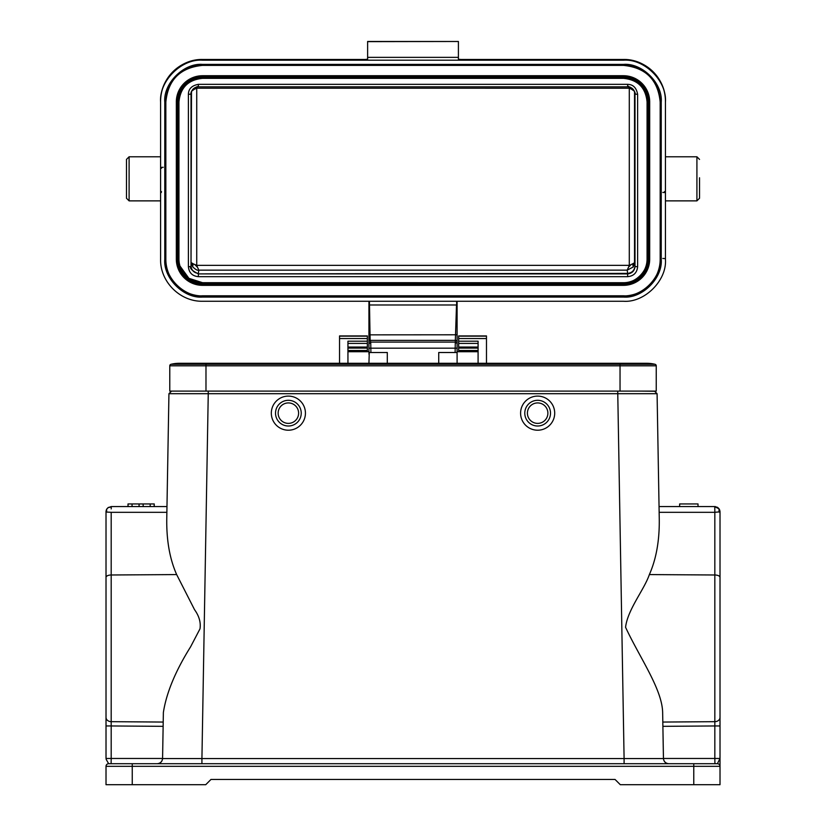 <?xml version="1.0" encoding="UTF-8"?>
<svg xmlns="http://www.w3.org/2000/svg" width="826" height="826" viewBox="0 0 826 826"><rect width="100%" height="100%" fill="white"/><g stroke="black" fill="none" stroke-linecap="round" stroke-linejoin="round"><path stroke-width="1.24" d="M187.471 364.297A34.64 34.64 0 0 0 170.972 364.297A1.569 1.569 0 0 0 169.774 365.825L169.774 391.111L205.984 391.111L171.56 391.111L168.938 393.692L166.873 512.316L166.976 506.565L111.262 506.565L108.02 507.68L106.626 509.353L106.626 512.058L106.017 511.81L106.017 717.381L106.017 511.16M699.539 177.786L699.539 198.219L699.539 177.786M665.436 156.785L696.917 156.785L696.917 200.873L699.539 198.25L699.539 179.872M126.481 179.872L126.481 159.439L126.481 198.25L129.104 200.873L160.595 200.873M271.32 413.155A17.057 17.057 0 0 1 288.377 396.098A17.057 17.057 0 0 1 305.434 413.155A17.057 17.057 0 0 1 288.377 430.212A17.057 17.057 0 0 1 271.32 413.155M520.597 413.155A17.057 17.057 0 0 1 537.643 396.098A17.057 17.057 0 0 1 554.7 413.155A17.057 17.057 0 0 1 537.643 430.212A17.057 17.057 0 0 1 520.597 413.155M624.095 763.709L624.095 758.557L663.454 758.557L662.648 712.477C662.122 689.08 639.789 657.837 625.561 627.264C627.729 609.351 644.177 589.785 649.36 574.576C656.195 559.161 659.499 540.782 659.272 519.461L657.083 393.692L168.938 393.692L166.749 519.461C166.532 540.782 169.826 559.161 176.661 574.576L194.523 609.65C199.138 616.072 200.966 622.463 199.995 628.834L190.569 646.861C175.463 671.011 166.398 692.88 163.372 712.477L163.238 720.262M662.648 712.477L662.813 722.058L714.831 721.676L714.831 574.989A5.245 2.375 0 0 1 720.014 577.364L720.014 511.81L719.043 508.775L717.536 507.36L714.758 506.565L714.831 510.675M275.523 413.155A12.855 12.855 0 0 1 288.377 400.3A12.855 12.855 0 0 1 301.232 413.155A12.855 12.855 0 0 1 288.377 426.01A12.855 12.855 0 0 1 275.523 413.155M720.014 511.81L720.014 717.381A5.245 4.285 180 0 1 714.831 721.676L714.831 725.961L720.014 725.961L720.014 766.332L720.014 511.81L714.831 512.316L714.779 506.741L717.536 507.36M524.789 413.155A12.855 12.855 0 0 1 537.643 400.3A12.855 12.855 0 0 1 550.508 413.155A12.855 12.855 0 0 1 537.643 426.01A12.855 12.855 0 0 1 524.789 413.155M278.145 413.155A10.232 10.232 0 0 1 288.377 402.923A10.232 10.232 0 0 1 298.609 413.155A10.232 10.232 0 0 1 288.377 423.387A10.232 10.232 0 0 1 278.145 413.155M527.411 413.155A10.232 10.232 0 0 1 537.643 402.923A10.232 10.232 0 0 1 547.886 413.155A10.232 10.232 0 0 1 537.643 423.387A10.232 10.232 0 0 1 527.411 413.155M438.73 352.506L438.73 363.295L438.73 352.506L455.116 352.506L455.281 342.088L457.098 343.513M370.905 352.516L368.933 352.403L368.933 343.864L370.74 342.088L370.905 352.516L387.301 352.506L387.301 363.295L387.301 352.506M161.483 191.56L160.595 192.572L161.359 192.479M664.548 191.56L665.436 192.572L662.813 192.437M460.887 59.462A2.623 2.623 0 0 0 461.032 59.472L623.454 59.472C645.88 58.894 666.014 78.986 665.436 101.391L665.436 102.125C667.078 81.082 644.528 58.553 623.454 60.205L202.576 60.205C181.503 58.563 158.933 81.082 160.595 102.125L160.595 259.333C160.068 281.749 180.13 301.779 202.576 301.253L623.454 301.253C644.517 302.905 667.088 280.386 665.436 259.333L665.436 101.391A41.981 41.919 180 0 0 623.454 59.472L461.032 59.472L458.409 59.224L458.409 57.355L367.622 57.355L367.622 41.486L458.409 41.486L367.622 41.641M365.133 59.462A2.623 2.623 0 0 1 364.989 59.472L202.576 59.472A41.981 41.919 180 0 0 160.595 101.391C160.017 78.986 180.14 58.894 202.576 59.472L364.989 59.472L367.622 59.224L367.622 57.355M195.969 87.236L194.131 89.373L196.733 88.196L196.733 265.353L194.709 264.485L197.538 267.314L196.733 265.353L629.288 265.363L628.576 267.108L631.095 264.599L629.288 265.363L629.288 88.206L631.312 89.094L629.35 87.029M719.591 509.766L720.014 511.738M628.483 86.317L629.288 88.206L196.733 88.196L197.259 86.916M631.085 264.599L634.533 262.792L634.533 91.283L631.312 89.094M628.576 267.108L627.192 270.143L633.222 266.994L634.533 262.792L634.998 266.571C634.471 270.928 632.024 273.375 627.646 273.902L627.646 273.396C632.024 272.869 634.471 270.422 634.998 266.055L634.533 91.283M197.538 267.314L198.829 270.143L627.202 270.143L627.646 273.396L198.374 273.902C191.818 270.546 189.371 268.099 191.033 266.571L191.023 266.055C191.549 270.422 194.007 272.869 198.374 273.396L198.829 270.143C197.559 270.691 195.514 269.565 192.664 266.788L193.181 263.804L191.487 262.792L192.664 266.788M194.709 264.496L193.181 263.804M194.141 89.373L191.487 91.283L191.023 266.055L191.023 94.164C190.063 89.776 198.292 85.357 198.374 86.823L627.646 86.823C632.035 85.863 636.464 94.081 634.998 94.164L634.998 266.571L637.62 266.705C637.032 272.756 633.707 276.07 627.646 276.669L627.646 273.902L198.374 273.902L198.374 276.669C192.324 276.08 188.999 272.756 188.4 266.705L191.023 266.571L191.023 94.164L191.023 266.055M188.4 94.298C188.493 88.857 191.818 85.543 198.374 84.345L198.374 86.823C193.914 87.267 191.456 89.714 191.033 94.164L188.4 94.298L188.4 266.705M198.374 84.345L627.646 84.345C633.098 84.438 636.423 87.763 637.62 94.298L637.62 266.705M178.168 259.178L178.168 101.97L178.953 101.897A23.613 23.582 0 0 1 202.576 78.346L623.454 78.346A23.613 23.582 0 0 1 647.068 101.928L647.068 259.137A23.613 23.582 0 0 1 623.454 282.719L202.576 282.719A23.613 23.582 -0 0 1 178.953 259.137L178.953 101.928C180.357 87.608 188.225 79.75 202.576 78.346L623.454 78.346C637.796 79.75 645.664 87.608 647.068 101.928L647.852 101.97L647.852 259.178C648.813 271.403 635.69 284.505 623.454 283.545L202.576 283.545C190.331 284.505 177.208 271.403 178.168 259.178L178.953 259.137M179.996 266.044L188.896 278.321L202.576 282.688L623.454 282.719C635.215 283.669 648.08 270.856 647.068 259.106M126.481 177.786L126.481 159.408L129.104 156.785L129.104 200.873M646.293 89.043L649.69 101.897L649.69 259.137L648.906 259.178C647.388 274.614 638.911 283.091 623.454 284.598L202.576 284.598C187.11 283.091 178.633 274.614 177.125 259.178L177.125 101.97C178.633 86.534 187.11 78.067 202.576 76.56L623.454 76.56C638.911 78.067 647.388 86.534 648.906 101.97L648.906 259.178M177.125 259.178L176.33 259.137C177.889 275.048 186.635 283.783 202.576 285.342L623.454 285.342C639.386 283.783 648.131 275.048 649.69 259.137A26.236 26.205 0 0 1 623.454 285.342L202.576 285.342A26.236 26.205 0 0 1 176.33 259.137L176.341 101.278M649.69 259.467L648.503 266.922M181.483 86.348L188.411 79.874M196.485 76.446L202.576 75.703L623.454 75.703L635.256 78.501L645.044 87.05M165.84 259.106C164.395 277.515 184.126 297.236 202.576 295.791L623.454 295.791C641.885 297.226 661.636 277.526 660.18 259.106M163.218 167.286L160.595 167.42L161.483 168.256M623.454 297.061L202.576 297.061C183.806 298.692 163.166 278.083 164.787 259.333L164.787 102.125C163.166 83.385 183.795 62.776 202.576 64.397L623.454 64.397L623.454 65.388C645.767 67.567 658.012 79.792 660.18 102.073L660.18 259.281A36.736 36.685 0 0 1 623.454 295.956L202.576 295.956A36.736 36.685 -0 0 1 165.84 259.281L165.84 102.073A36.736 36.685 -0 0 1 202.576 65.388L623.454 65.388A36.736 36.685 -0 0 1 660.18 102.073L661.234 102.125L661.234 259.333C662.865 278.083 642.225 298.692 623.454 297.061L623.454 295.791M458.409 57.355L458.409 41.641M623.454 64.397C642.225 62.776 662.865 83.374 661.234 102.125M456.592 301.253L457.098 315.171L457.098 304.949M370.038 335.139L369.428 301.253M456.52 304.68L455.281 342.088L370.74 342.088L370.172 340.364L370.027 334.85L457.098 334.788L457.098 315.171M478.089 347.044L458.667 347.044L458.667 351.711M347.942 350.482L367.353 350.482L367.353 335.934L339.538 335.934L339.538 363.295M458.667 347.044L458.667 343.42L478.089 343.42M368.933 363.295L369.284 352.237M368.933 354.106L369.098 351.948M368.943 341.613L370.172 340.384L455.849 340.364L457.077 341.613L457.108 334.788M368.933 351.339L368.933 334.788L370.027 334.85M368.933 342.14L368.933 341.613L368.933 342.14M368.933 343.451L368.933 301.49L368.943 304.949L369.501 304.98L456.52 304.98M368.933 334.788L368.933 301.253M455.116 352.516L457.098 352.403L457.088 339.94M457.098 352.403L457.088 348.18L368.943 348.18M457.077 348.19L457.108 343.895M457.098 301.253L457.098 345.299M457.098 345.464L457.098 350.286M456.819 352.454A5.245 5.173 0 0 1 457.098 354.106L457.098 353.249A5.245 5.173 0 0 0 457.026 352.434M457.098 363.295L457.098 354.106M458.667 335.934L486.483 335.934L458.667 335.934L458.667 343.42M458.667 341.2L478.089 341.2L478.089 363.295M486.483 363.295L486.483 335.934M347.942 363.295L347.942 341.2L367.353 341.2M367.353 350.482L367.353 351.711M702.957 763.709L717.381 763.709L714.913 763.709L714.831 758.464L720.014 758.464L717.381 763.709A2.623 2.623 180 0 1 720.014 766.332L720.014 784.7L693.768 784.7L693.768 766.332L720.014 766.332A2.623 2.623 0 0 0 717.381 763.709L132.253 763.709L132.253 784.7L205.726 784.7L210.971 779.455L615.05 779.455L620.305 784.7L693.768 784.7M106.017 758.464L106.017 725.961L106.017 758.464L111.19 758.464L111.118 763.709L108.64 763.709L106.151 759.3M638.56 364.297A34.64 34.64 0 0 1 655.049 364.297A34.64 34.64 0 0 0 646.799 363.295A34.64 34.64 0 0 1 655.049 364.297A1.569 1.569 0 0 1 656.247 365.825A1.569 1.569 0 0 0 655.049 364.297A34.64 34.64 0 0 0 638.56 364.297M179.221 363.295A34.64 34.64 0 0 0 170.972 364.297A1.569 1.569 0 0 0 169.774 365.825L205.984 365.825L205.984 391.111L656.247 391.111L656.247 365.825A1.569 1.569 0 0 0 655.049 364.297L170.972 364.297A34.64 34.64 0 0 1 179.221 363.295L205.984 363.295L205.984 365.825L620.037 365.825L620.037 391.111M106.709 509.188L106.44 509.735M106.389 509.849L106.017 511.439M111.19 721.697L111.19 725.961L106.017 725.961L106.017 717.381A5.245 4.285 180 0 0 111.19 721.676L163.207 722.058M668.699 763.709C665.611 763.348 663.867 761.634 663.454 758.557C663.867 761.634 665.611 763.348 668.699 763.709C665.57 763.389 663.825 761.665 663.454 758.557L662.669 758.567M714.779 506.741L719.064 508.806M163.352 758.567L162.577 758.557C162.195 761.665 160.451 763.389 157.322 763.709C160.409 763.348 162.154 761.634 162.577 758.557L201.926 758.557L201.926 763.709L201.926 758.557L624.095 758.557L617.724 391.111M111.262 506.565L111.2 508.919M108.485 507.36L107.008 508.733M106.213 510.437A10.521 10.521 0 0 1 106.451 509.694L105.976 511.81M176.661 574.576L111.19 574.989L111.19 512.316L106.626 512.058M693.768 763.709L693.768 766.332L106.017 766.332A2.623 2.623 0 0 1 108.64 763.709L132.253 763.709L108.64 763.709A2.623 2.623 0 0 0 106.017 766.332L106.017 784.7L132.253 784.7M649.36 574.576L714.831 574.989L714.831 512.316L659.148 512.316L657.083 393.692L654.46 391.111L655.245 391.245L642.339 391.111M715.316 506.565L659.055 506.565L659.272 519.461M662.886 726.333L714.831 725.961L714.831 758.464L663.443 758.464L662.813 722.058M162.577 758.464L111.19 758.464L111.19 725.961L163.135 726.333L162.577 758.557L163.372 712.477M111.19 512.316L166.873 512.316L166.749 519.461M679.643 503.943L698.011 503.943L698.011 506.565L679.643 506.565L679.643 503.943M150.187 506.565L127.999 506.565L127.999 503.943L154.235 503.943L154.235 506.565L150.187 506.565L150.187 503.943M143.156 506.565L143.156 503.943M139.078 506.565L139.078 503.943M132.046 506.565L132.046 503.943M128.071 506.565L128.071 503.943M154.163 506.565L154.163 503.943M106.017 577.364A5.245 2.375 180 0 1 111.19 574.989L111.19 725.961M202.576 297.061L202.576 295.791M177.125 101.97L176.33 101.928A26.236 26.205 0 0 1 202.576 75.724L623.454 75.724L623.454 76.56M202.576 75.703L202.576 76.56M202.576 283.545L202.576 282.719M633.222 266.994L632.726 263.855M632.892 89.022L632.84 89.879M627.646 84.345L627.646 86.823C632.117 87.267 634.564 89.714 634.998 94.164L634.998 266.055M191.487 91.283L191.023 93.658M634.998 94.164L637.62 94.298M627.646 276.669L198.374 276.669M623.454 282.719L623.454 283.504M178.168 101.97C177.208 89.755 190.331 76.642 202.576 77.603L202.576 78.346M202.576 77.603L623.454 77.603L623.454 78.346M623.454 77.603C635.69 76.642 648.813 89.745 647.852 101.97M647.852 259.178L647.068 259.137M648.906 101.97L649.69 101.928A26.236 26.205 0 0 0 623.454 75.724L623.454 75.703M623.454 285.342L623.454 284.598M202.576 285.342L202.576 284.598M661.234 259.333L660.18 259.281M164.787 259.333L165.84 259.281M164.787 102.125L165.84 102.073C168.019 79.792 180.264 67.567 202.576 65.388L623.454 65.388M202.576 64.397L202.576 65.388M202.576 60.205L202.576 59.472M623.454 59.472L623.454 60.205M665.436 258.6L662.813 258.466M478.089 348.097L458.667 348.097L478.089 348.107M367.353 348.097L347.942 348.097L367.353 348.107M347.942 347.044L367.353 347.044M347.942 343.42L367.353 343.42M458.667 336.151L486.483 336.151M486.483 338.536L458.667 338.536M339.538 336.151L367.353 336.151M367.353 338.536L339.538 338.536M458.667 350.482L478.089 350.482M205.984 363.295L620.037 363.295L620.037 365.825L656.247 365.825A1.569 1.569 0 0 0 655.049 364.297M106.017 538.036L106.017 541.99M719.054 512.099L719.012 508.733M111.242 506.906L108.02 507.68M657.083 393.692L654.46 391.111M171.56 391.111L168.938 393.692M157.322 763.709C160.409 763.348 162.154 761.634 162.577 758.557M208.297 391.111L201.926 758.557M720.014 717.381L720.014 627.264M347.942 351.711L368.933 351.711M457.098 351.711L478.089 351.711M129.104 156.785L160.595 156.785M719.632 509.849L719.983 511.346M627.646 86.833L198.374 86.833M696.917 156.785L699.539 159.408M696.917 200.873L665.436 200.873M368.933 345.764L368.943 348.19M368.933 304.949L368.933 306.363M368.933 317.339L368.933 331.298M339.538 335.934L367.353 335.934M620.037 363.295L646.799 363.295M154.235 506.565L154.235 503.943"/></g></svg>
